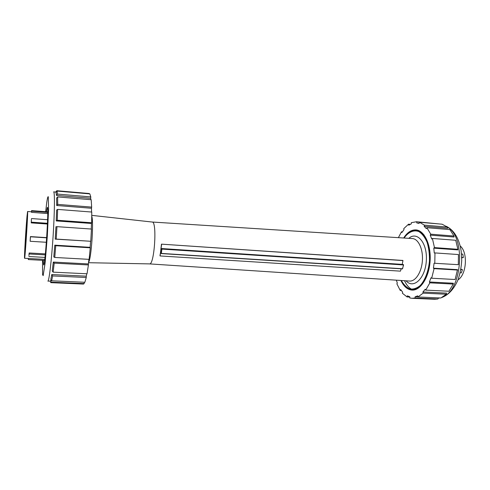 <?xml version="1.0" encoding="UTF-8"?>
<svg xmlns="http://www.w3.org/2000/svg" width="490" height="490" viewBox="0 0 490 490"><rect width="100%" height="100%" fill="white"/><g stroke="black" fill="none" stroke-linecap="round" stroke-linejoin="round"><path stroke-width="0.73" d="M460.159 245.937C468.115 252.295 466.676 274.608 457.966 279.888M460.906 269.139L462.419 269.635L460.839 269.537M460.165 272.82L461.317 272.887L462.419 269.635M461.709 257.44L463.369 257.55L462.787 254.12L461.507 254.034M463.369 257.55L461.721 257.807M55.774 192.062L56.276 191.345M56.711 190.714L89.241 193.519L89.223 193.838M56.509 195.43L57.502 194.083L57.042 191.069L56.068 192.399L56.509 195.43L90.656 198.297L90.791 196.9L57.502 194.083M90.791 196.9L89.842 193.893L57.042 191.069M56.687 205.5L57.71 204.391L57.649 196.925L56.638 198.027L56.687 205.5L91.489 208.262L91.661 207.105L57.71 204.391M91.661 207.105L91.183 199.724L57.649 196.925M56.234 220.923L57.269 220.267L57.63 209.401L56.607 210.069L56.234 220.923L91.477 223.464L91.667 222.76L57.269 220.267M91.667 222.76L91.765 212.048L57.63 209.401M55.217 239.132L56.221 239.077L56.963 226.656L55.958 226.729L55.217 239.132L90.766 241.276L56.221 239.077M90.766 241.276L91.452 229.05L56.963 226.656M54.782 245.172L53.802 256.901L54.758 257.458L55.744 245.711L54.782 245.172L90.142 247.321L90.264 247.799L55.744 245.711M90.264 247.799L89.119 259.351L54.758 257.458M53.3 262.077L52.252 271.086L53.147 272.152L54.2 263.142L53.3 262.077L88.365 263.932L88.421 264.937L54.2 263.142M88.421 264.937L87.024 273.788L53.147 272.152M51.762 274.541L50.838 279.423L51.664 280.801L52.602 275.937L51.762 274.541L86.277 276.164L86.265 277.499L52.602 275.937M86.265 277.499L84.862 282.271L51.664 280.801M51.107 282.393L50.544 282.375L50.807 282.657L51.223 282.167L50.446 280.678L51.615 280.727M56.283 192.105L53.637 191.878C54.856 191.596 54.672 212.084 53.079 236.639C51.493 261.188 49.037 281.536 47.861 281.095L50.029 281.193L50.446 280.678M84.237 282.24L84.164 283.6L51.223 282.167M84.164 283.6L83.459 284.065L50.807 282.657M50.764 281.285L50.188 281.113M86.277 276.164L86.785 273.775M88.365 263.932L88.941 259.339M90.142 247.321L90.601 241.386M91.287 229.038L91.477 223.464M91.575 212.035L91.489 208.262M90.871 199.693L90.656 198.297M43.2 260.349L43.61 264.931C45.154 266.903 49.123 205.604 47.334 207.362L46.354 211.747M403.668 237.999C407.239 232.413 411.324 229.712 415.924 229.896C424.352 230.374 431.218 244.718 430.104 261.035C429.105 277.365 420.445 290.705 412.029 290.092C407.441 289.682 403.736 286.479 400.918 280.476M410.638 289.376L412.99 290.086M413.738 290.007L412.396 289.584M411.71 289.272C408.789 287.734 406.394 284.88 404.52 280.709M417.541 230.184L416.09 230.435M396.349 280.17L397.31 282.987L396.869 283.814L400.22 290.429L400.673 289.602L402.658 292.169L402.4 293.253L407.049 296.934L407.313 295.844L409.787 296.775L409.763 297.969L411.998 298.294L415.079 298.006L415.104 296.799L417.939 296.922M400.22 290.429L401.292 290.478M407.049 296.934L409.781 297.056M438.464 297.889L437.889 298.998L434.679 299.274L411.998 298.294M415.079 298.006L437.889 298.998M446.604 293.13L446.268 294.221L440.884 297.993L417.952 296.983L423.133 293.149L422.895 292.009L446.604 293.13M415.104 296.799L417.719 295.856L417.952 296.983M423.133 293.149L446.268 294.221M453.342 283.238L453.25 284.065L448.932 291.238L425.7 290.117L429.871 282.84L429.393 281.977L453.342 283.238M422.895 292.009L425.228 289.247L425.7 290.117M429.871 282.84L453.25 284.065M457.507 269.653L455.118 279.514L431.678 278.222L434.085 268.63L433.43 268.189L457.507 269.653M429.393 281.977L431.035 277.769L431.678 278.222M434.085 268.63L457.587 270.051M434.795 263.185L434.979 252.92L458.462 254.549L458.309 264.68L434.079 263.24L458.309 264.68M434.979 252.92L434.263 252.993L433.791 248.148L434.459 247.597L457.905 249.3L457.807 249.882L433.791 248.148M434.459 247.597L432.394 238.459L455.725 240.272L457.905 249.3M432.394 238.459L431.733 239.022L430.245 235.127L430.753 234.183L453.997 236.039L454.065 237.019L430.245 235.127M430.753 234.183L426.857 227.697L449.918 229.62L453.997 236.039M426.857 227.697L426.355 228.64L424.138 226.307L424.42 225.143L447.364 227.084L447.658 228.285L424.138 226.307M424.42 225.143L419.403 222.252L442.127 224.206L447.364 227.084M419.403 222.252L419.128 223.397L416.794 222.944L419.189 223.146M416.794 222.944L416.586 221.737L439.316 223.961M416.586 221.737L411.3 222.687L411.275 223.863L408.77 225.21L408.55 224.175L410.283 224.322M408.55 224.175L403.772 228.622L403.981 229.645L401.892 232.536L401.482 231.788L402.339 231.862M401.482 231.788L398.382 237.668M434.079 263.24L433.43 268.189M417.437 230.153L416.592 230.478L420.426 231.813L423.997 234.875M402.658 282.92C405.273 287.079 408.415 289.296 412.084 289.566C420.359 290.172 428.866 277.058 429.846 261.023C430.937 244.988 424.199 230.888 415.912 230.423C412.237 230.22 408.838 232.009 405.708 235.8M412.084 289.566L415.728 289.498M160.101 255.964L161.467 244.149L402.939 260.582L402.241 264.404M161.467 244.149L402.755 260.453M161.602 244.424L161.051 248.7L402.112 264.361M160.959 253.159L160.659 251.701L159.973 255.664M401.194 268.826L400.446 271.148L160.107 255.945M161.051 248.7L161.418 249.208M161.375 249.355L161.786 248.553L403.411 264.655L161.89 248.761L161.032 253.33L161.333 253.416L161.039 253.318M160.659 251.701L160.983 252.442M152.182 222.031L152.268 222.043C157.241 221.56 154.43 265.017 149.56 263.896L409.56 281.046C415.551 281.615 421.688 272.109 422.392 260.545C423.189 248.987 418.331 238.765 412.31 238.55L152.188 222.031M404.066 238.03C408.348 232.046 413.732 229.596 418.864 231.574C422.16 233.699 424.904 237.27 427.09 242.293C428.805 247.977 429.589 254.206 429.442 260.992C428.511 271.135 425.106 280.133 420.279 285.474C416.886 288.285 413.438 289.455 409.934 288.971C406.584 287.532 403.705 284.708 401.316 280.5M26.999 216.36C25.872 228.573 24.096 258.996 24.561 258.279C25.039 259.767 28.255 210.088 27.587 211.502L26.999 216.36M45.258 254.88L29.118 253.979L28.91 255.529L29.167 252.981L45.356 253.894M46.666 237.822L30.441 236.786L30.135 241.276L30.423 236.596L46.685 237.638M47.438 224.028L31.231 222.889L31.397 219.293L31.299 222.154L47.475 223.299M47.744 213.567L31.55 212.348L31.476 211.803L27.587 211.502M44.608 260.429L28.316 259.553L28.389 258.487M28.316 259.553L28.279 258.481M29.118 253.979L29.167 252.981M28.861 256.527L44.982 257.409M30.135 241.276L46.354 242.281M47.61 219.722L31.464 218.552M31.231 222.889L31.299 222.154M47.744 211.852L31.556 210.62L31.476 211.803M31.556 210.62L31.63 211.159L47.744 212.384M31.55 212.348L31.63 211.159M26.84 219.514C25.75 231.292 24.133 260.619 24.996 253.257C25.633 248.595 27.403 221.241 27.373 216.543C27.373 214.608 27.195 215.6 26.84 219.514M45.674 211.698L46.703 202.701C47.352 198.346 47.879 196.349 48.283 196.723L48.577 209.647L47.309 236.333L45.123 262.928L43.175 275.619L42.599 274.774L42.526 260.312M447.37 227.115C465.849 236.511 462.499 289.713 442.972 296.848M439.732 297.945L438.329 298.153M161.786 248.553L161.896 249.085L403.472 264.949L402.566 268.759L161.333 253.416L161.896 249.085L161.529 248.828M161.13 253.532L402.443 268.906L403.546 264.949M161.516 248.853L161.333 248.473M161.29 253.575L402.443 268.906L403.582 264.937L403.215 264.484M402.602 260.343L402.939 260.582M88.58 262.297C91.256 259.271 93.866 221.725 91.771 216.274M406.069 280.813C413.425 289.431 425.302 278.485 426.325 260.79C427.586 243.114 417.223 230.735 408.819 238.33M446.402 226.349C453.152 229.718 457.801 236.492 460.337 246.672L461.151 250.96L461.727 260.294C461.323 267.277 460.043 273.886 457.874 280.121C453.912 289.1 448.552 294.907 441.796 297.54M440.057 297.957L438.317 298.171M415.912 230.423L416.592 230.478M403.001 260.6L402.67 260.362M152.268 222.043L91.777 215.367M149.56 263.896L88.531 262.714M44.743 259.369L24.561 258.279"/></g></svg>
